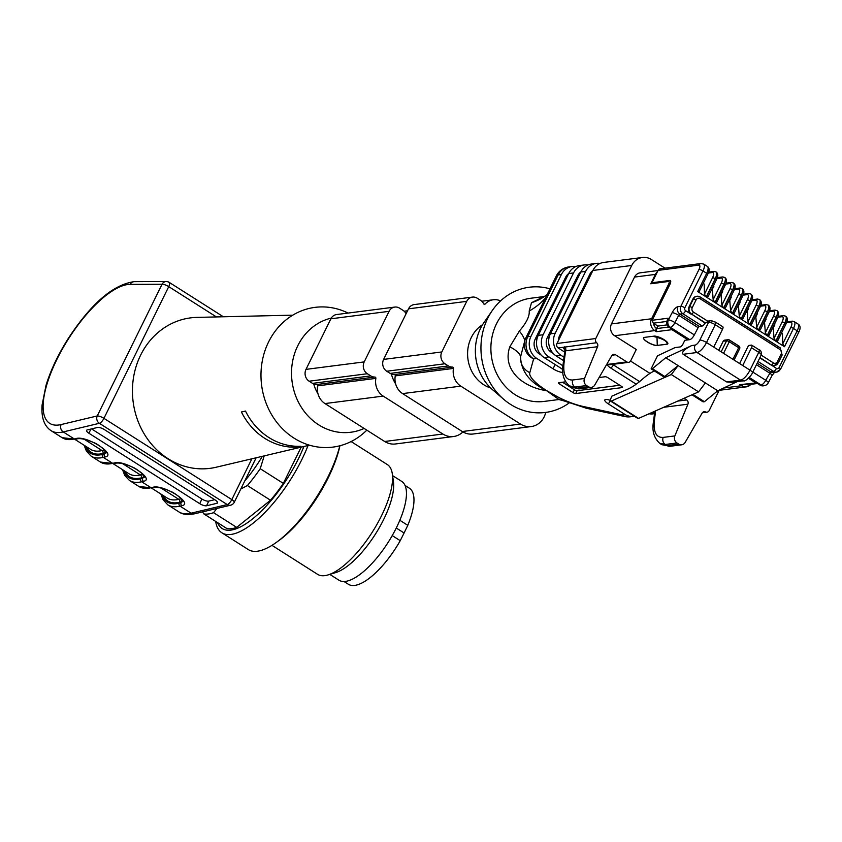 <?xml version="1.0" encoding="UTF-8"?>
<svg xmlns="http://www.w3.org/2000/svg" width="842" height="842" viewBox="0 0 842 842"><rect width="100%" height="100%" fill="white"/><g stroke="black" fill="none" stroke-linecap="round" stroke-linejoin="round"><path stroke-width="1.26" d="M395.614 383.889A34.68 30.943 -97.3 0 1 391.341 374.027M318.002 393.835A34.68 30.943 -97.3 0 1 313.74 383.994M292.753 315.171A65.718 58.645 -97.3 0 0 292.69 315.182L289.017 315.255A66.118 59.003 -97.3 0 1 289.985 315.224L196.912 317.392A75.864 67.697 82.7 0 0 134.12 374.248A75.864 67.697 82.7 0 0 168.021 458.68A75.864 67.697 82.7 0 0 216.141 467.236L309.467 445.186M241.422 411.98A66.118 59.003 82.7 0 0 264.809 438.366A66.118 59.003 82.7 0 0 296.837 447.186L300.92 446.281A65.718 58.645 82.7 0 1 268.861 437.514A65.718 58.645 82.7 0 1 245.506 411.064L241.422 411.98M289.985 315.224A66.118 59.003 -97.3 0 1 291.09 315.213M208.732 501.116L206.585 505.768L216.868 503.316A5.42 1.768 24.7 0 0 217.52 502.874A5.42 1.768 24.7 0 0 215.173 499.99L104.334 429.567A5.42 1.768 24.7 0 0 97.504 427.473L87.231 429.925A5.42 1.768 24.7 0 0 86.568 430.367A5.42 1.768 24.7 0 0 88.926 433.251L199.754 503.674L201.901 499.022A5.42 1.768 -155.3 0 0 208.732 501.116L214.689 499.695M206.585 505.768A5.42 1.768 24.7 0 1 199.754 503.674M348.072 313.066A70.444 62.866 82.7 0 0 269.808 339.589A70.444 62.866 82.7 0 0 284.375 430.641A70.444 62.866 82.7 0 0 366.796 430.167L366.796 430.167M331.274 318.097A57.982 51.741 82.7 0 0 294.216 391.572A57.982 51.741 82.7 0 0 364.123 428.441M91.546 428.894L201.901 499.022M161.938 494.696A84.537 30.628 -57.6 0 0 179.188 503.19L183.061 501.4M183.009 501.148L179.62 502.264A83.453 30.238 122.4 0 1 163.253 495.538M85.2 445.944A84.537 30.628 -57.6 0 0 102.461 454.438L106.324 452.649M106.271 452.396L102.892 453.512A83.453 30.238 122.4 0 1 86.526 446.776M123.564 470.32A84.537 30.628 -57.6 0 0 140.825 478.814L144.698 477.025M144.645 476.772L141.256 477.888A83.453 30.238 122.4 0 1 124.89 471.162M296.837 447.186L297.268 446.313M264.199 455.88L260.22 468.71A75.864 27.491 122.4 0 1 247.39 485.55L240.801 489.002M262.357 456.311A70.444 25.523 122.4 0 1 244.748 480.982M260.22 468.71L283.333 483.392A75.864 27.491 122.4 0 1 270.503 500.232L247.39 485.55M216.889 508.463L213.584 512.683A75.864 27.491 122.4 0 1 203.88 513.925L202.48 511.894M213.584 512.683L236.697 527.376A75.864 27.491 122.4 0 1 227.003 528.618L203.88 513.925M283.333 483.392L301.173 447.144M236.697 527.376L270.503 500.232M303.909 446.492A77.527 28.091 122.4 0 1 252.579 518.904A77.527 28.091 122.4 0 1 217.562 522.619M308.056 445.513A81.285 29.449 122.4 0 1 253.737 522.693A81.285 29.449 122.4 0 1 221.888 532.797A81.285 29.449 122.4 0 1 215.678 521.43M339.81 445.786A81.285 29.449 122.4 0 1 280.165 539.48A81.285 29.449 122.4 0 1 276.429 542.332A81.285 29.449 122.4 0 1 248.327 549.584L221.888 532.797M339.936 445.755A77.527 28.091 122.4 0 1 282.417 537.859A77.527 28.091 122.4 0 1 278.849 540.585L276.429 542.332M351.103 441.555L387.32 464.563A65.023 23.565 122.4 0 1 392.309 473.793A65.023 23.565 122.4 0 1 343.052 566.245A65.023 23.565 122.4 0 1 328.043 574.918A65.023 23.565 122.4 0 1 317.571 574.328L271.955 545.342M392.309 473.793L393.435 481.603A58.519 21.208 122.4 0 1 349.104 564.814A58.519 21.208 122.4 0 1 335.6 572.623L328.043 574.918M392.572 475.604L401.739 481.424A58.519 21.208 122.4 0 1 399.234 521.651A58.519 21.208 122.4 0 1 361.892 572.939A58.519 21.208 122.4 0 1 338.968 580.212L329.801 574.391M399.824 520.272L407.791 525.334A56.898 20.618 -57.6 0 0 409.38 488.213L405.055 485.455M392.225 535.586L400.245 540.68L404.086 532.997L396.266 528.018M404.086 532.997L407.791 525.334M344.02 581.506L348.356 584.253A56.898 20.618 -57.6 0 0 400.245 540.68M406.065 313.771A1.084 0.968 -97.3 0 1 406.033 313.698A8.673 7.736 82.7 0 0 403.013 310.34L399.603 308.172A8.673 7.736 82.7 0 0 394.814 307.067L336.6 314.54A8.673 7.736 82.7 0 0 330.885 318.802L305.993 369.375A8.673 7.736 82.7 0 0 309.13 381.205L312.54 383.373A8.673 7.736 82.7 0 0 316.645 384.531A1.084 0.968 -97.3 0 1 317.644 385.857A16.261 14.503 82.7 0 0 324.98 403.571L384.668 441.492A19.503 17.408 82.7 0 0 395.445 443.976L453.649 436.503A19.503 17.408 82.7 0 0 462.921 431.914M394.814 307.067A8.673 7.736 82.7 0 0 389.088 311.329L364.207 361.902A8.673 7.736 82.7 0 0 367.344 373.732L370.754 375.9A8.673 7.736 82.7 0 0 374.848 377.058A1.084 0.968 -97.3 0 1 375.858 378.384A16.261 14.503 82.7 0 0 383.194 396.098L442.871 434.019A19.503 17.408 82.7 0 0 453.649 436.503M500.58 300.91A16.261 14.503 82.7 0 0 493.307 299.763A16.261 14.503 82.7 0 0 485.16 304.015A1.084 0.968 -97.3 0 1 483.645 303.741A8.673 7.736 82.7 0 0 480.624 300.373L477.214 298.205A8.673 7.736 82.7 0 0 472.425 297.1L414.211 304.572A8.673 7.736 82.7 0 0 408.496 308.835L383.615 359.408A8.673 7.736 82.7 0 0 386.752 371.238L390.162 373.406A8.673 7.736 82.7 0 0 394.256 374.564A1.084 0.968 -97.3 0 1 395.266 375.89A16.261 14.503 82.7 0 0 402.602 393.603L462.279 431.525A19.503 17.408 82.7 0 0 473.057 434.019L531.27 426.547A19.503 17.408 82.7 0 0 545.711 412.422M472.425 297.1A8.673 7.736 82.7 0 0 466.71 301.362L441.818 351.945A8.673 7.736 82.7 0 0 444.955 363.765L448.365 365.933A8.673 7.736 82.7 0 0 452.47 367.091A1.084 0.968 -97.3 0 1 453.47 368.417A16.261 14.503 82.7 0 0 460.806 386.131L520.482 424.052A19.503 17.408 82.7 0 0 531.27 426.547M490.739 388.046A34.68 30.943 -97.3 0 1 483.845 384.794A34.68 30.943 -97.3 0 1 467.594 354.629A34.68 30.943 -97.3 0 1 482.603 324.654M713.479 285.754L713.932 286.048L711.858 290.258L711.406 289.974M722.173 291.279L722.625 291.574L720.552 295.784L720.099 295.5M730.877 296.805L731.33 297.1L729.246 301.31L728.793 301.026M739.571 302.331L740.023 302.625L737.95 306.835L737.497 306.551M748.264 307.856L748.717 308.151L746.644 312.361L746.191 312.077M756.958 313.382L757.411 313.677L755.337 317.887L754.885 317.602M765.652 318.907L766.104 319.202L764.031 323.412L763.578 323.128M774.356 324.433L774.808 324.728L772.735 328.938L772.282 328.654M707.459 266.482L703.744 264.125A8.673 3.147 122.4 0 1 702.975 270.945L706.68 273.303A2.168 0.579 26.2 0 1 707.659 274.387C709.659 270.777 709.596 268.145 707.459 266.482A8.673 3.147 122.4 0 1 706.68 273.303L697.702 291.574L706.227 296.984L704.47 294.153L704.186 284.017L703.228 283.396M716.058 271.966A8.673 3.147 122.4 0 1 716.153 272.008A8.673 3.147 122.4 0 1 715.384 278.828L706.396 297.1L714.921 302.51L713.163 299.678L712.374 289.216M698.302 291.837L697.744 291.479L699.323 291.279M724.762 277.492A8.673 3.147 122.4 0 1 724.846 277.534A8.673 3.147 122.4 0 1 724.078 284.354L715.09 302.625L723.615 308.035L721.868 305.204L721.068 294.742M707.006 297.363L706.438 297.005L708.017 296.805M733.456 283.017A8.673 3.147 122.4 0 1 733.54 283.059A8.673 3.147 122.4 0 1 732.772 289.88L723.783 308.14L732.308 313.561L730.561 310.73L729.761 300.268M715.7 302.888L715.132 302.531L716.71 302.331M742.149 288.532A8.673 3.147 122.4 0 1 742.234 288.585A8.673 3.147 122.4 0 1 741.465 295.405L732.487 313.666L741.013 319.086L739.255 316.255L738.466 305.793M724.394 308.414L723.825 308.056L725.404 307.856M750.843 294.058A8.673 3.147 122.4 0 1 750.938 294.111A8.673 3.147 122.4 0 1 750.169 300.931L741.181 319.192L749.706 324.612L747.949 321.781L747.159 311.319M733.087 313.94L732.529 313.582L734.108 313.382M759.547 299.584A8.673 3.147 122.4 0 1 759.631 299.636A8.673 3.147 122.4 0 1 758.863 306.456L749.875 324.717L758.4 330.138L756.642 327.306L755.853 316.845M741.781 319.465L741.223 319.107L742.802 318.907M768.241 305.109A8.673 3.147 122.4 0 1 768.325 305.162A8.673 3.147 122.4 0 1 767.557 311.982L758.568 330.243L767.094 335.663L765.346 332.832L764.547 322.37M750.485 324.991L749.917 324.633L751.496 324.433M776.934 310.635A8.673 3.147 122.4 0 1 777.019 310.687A8.673 3.147 122.4 0 1 776.25 317.508L767.262 335.769L775.798 341.189L774.04 338.358L773.251 327.896M758.61 330.159L760.189 329.959M722.436 326.696A3.252 1.179 122.4 0 1 722.804 326.77A3.252 1.179 122.4 0 1 722.51 329.327L713.753 347.115L706.512 342.515L715.268 324.717A3.252 1.179 -57.6 0 0 715.553 322.16A3.252 1.179 -57.6 0 0 715.195 322.097M654.413 370.933L654.329 370.964A54.183 19.64 122.4 0 0 642.393 379.216A62.855 22.776 -57.6 0 1 627.816 389.13L611.755 396.224L610.629 399.119A3.252 1.179 -57.6 0 0 610.587 401.108A3.252 1.179 -57.6 0 0 611.271 401.076L671.295 374.543L698.586 391.877L638.562 418.411A3.252 1.179 122.4 0 1 637.868 418.442L610.587 401.108M751.496 347.746L758.747 352.345L749.99 370.143L742.739 365.533L751.496 347.746A3.252 1.179 -57.6 0 0 751.79 345.188A3.252 1.179 -57.6 0 0 751.422 345.115L748.517 345.494L739.623 363.555M718.742 350.283L723.204 341.21A2.168 1.937 -97.3 0 1 724.636 340.147L728.025 339.705A2.168 1.937 82.7 0 0 726.604 340.778A2.168 0.579 26.2 0 1 729.277 341.736A2.168 0.789 -57.6 0 0 729.467 340.031A2.168 0.789 -57.6 0 0 729.225 339.989A2.168 1.937 82.7 0 0 728.025 339.705A2.168 2.168 0 0 1 729.467 340.031L738.844 345.988A2.168 0.789 122.4 0 1 738.655 347.693A2.168 0.579 26.2 0 1 739.623 348.777A2.168 0.579 26.2 0 1 739.392 348.904M742.739 365.533L713.753 347.115M767.315 335.684L768.893 335.484M781.492 333.127L782.45 333.737L782.734 343.883L784.491 346.715L775.966 341.294L777.619 340.631M689.103 306.762L689.587 306.698A2.168 0.579 -153.8 0 1 692.261 307.656L696.092 299.889A3.252 2.905 82.7 0 1 700.028 298.7A2.168 0.789 -57.6 0 0 700.218 296.994A2.168 0.789 -57.6 0 0 699.976 296.952A5.42 4.831 82.7 0 0 696.987 296.258A5.42 4.831 82.7 0 0 693.419 298.931L689.587 306.698A5.42 4.831 82.7 0 0 691.545 314.087L705.049 323.033A3.252 1.179 122.4 0 1 702.207 326.033L699.292 326.412L698.102 327.643L694.334 334.905A5.42 1.968 122.4 0 1 689.735 339.652L670.337 327.327A5.42 1.968 -57.6 0 0 674.947 322.581A5.42 1.2 -152.6 0 0 668.38 319.939A5.42 4.831 82.7 0 0 670.337 327.327L669.316 327.464A5.42 4.831 -97.3 0 1 667.359 320.076L668.285 318.202L652.203 320.265L669.916 284.364A4.852 1.758 -57.6 0 0 669.811 280.46L652.013 282.744L658.097 270.366A3.252 2.905 -97.3 0 1 660.244 268.766L700.986 263.535A3.252 2.905 82.7 0 0 698.839 265.135A5.42 1.968 122.4 0 1 698.965 269.514A3.252 0.874 -153.8 0 1 702.975 270.945L684.862 307.762A2.168 1.937 82.7 0 0 685.651 310.719L691.061 314.15A5.42 4.831 -97.3 0 1 689.103 306.762L692.924 298.984A5.42 4.831 -97.3 0 1 696.502 296.321A5.42 4.831 -97.3 0 1 696.744 296.3M697.702 291.574L699.355 290.9M706.396 297.1L708.048 296.426M715.09 302.625L716.742 301.952M723.783 308.14L725.446 307.477M732.487 313.666L734.14 313.003M741.181 319.192L742.833 318.529M749.875 324.717L751.527 324.054M758.568 330.243L760.231 329.58M767.262 335.769L768.925 335.105M774.272 365.617A5.42 4.831 -97.3 0 1 774.03 365.66A5.42 4.831 -97.3 0 1 771.03 364.965L759.81 357.839M671.295 374.543L678.105 365.596L664.77 376.521L663.475 376.69L651.108 368.828L657.518 355.808L675.01 347.599L680.199 346.936A3.252 1.179 122.4 0 0 683.03 343.936L684.83 340.284L688.714 339.789L669.316 327.464M664.77 376.521L652.403 368.67L665.748 357.745L705.396 382.931L698.586 391.877M665.748 357.745L691.735 345.546C684.188 349.367 681.325 352.282 683.136 354.293L726.614 381.921L731.687 382.342L743.528 380.826C745.044 382.131 751.706 375.343 752.422 372.848A5.42 1.452 -153.8 0 0 749.99 370.143A10.841 3.926 122.4 0 1 740.528 380.131L726.614 381.921M692.261 307.656A3.252 2.905 82.7 0 0 693.44 312.098A2.168 0.789 -57.6 0 1 691.545 314.087L705.533 322.981A2.168 0.789 122.4 0 0 706.175 322.633L707.869 321.265A3.252 2.905 -97.3 0 1 708.785 320.97L710.722 320.718L715.553 322.16L722.804 326.77M652.403 368.67L651.108 368.828M737.266 381.626L717.752 390.783L704.407 401.708L703.112 401.876L691.977 394.803M704.407 401.708L692.892 394.393M717.752 390.783L705.396 382.931M752.811 372.059L765.736 380.279A5.42 1.968 122.4 0 1 761.136 385.026A5.42 4.831 82.7 0 0 764.126 385.72A5.42 5.42 0 0 0 768.251 382.836A5.42 1.2 -152.6 0 0 765.736 380.279L770.693 371.775L757.179 363.186M689.735 339.652L688.714 339.789M763.62 385.752A5.42 4.831 -97.3 0 1 763.115 385.847A5.42 4.831 -97.3 0 1 760.115 385.152L748.791 377.963M748.896 383.92L750.222 384.426M652.203 320.265L653.287 323.181L657.865 326.075L667.211 324.875M653.602 323.37A6.504 5.799 82.7 0 0 656.623 328.59L657.865 326.075M643.562 337.81A8.125 2.189 -153.8 0 0 648.614 342.631A8.125 2.189 -153.8 0 0 657.265 345.409L656.981 336.495M657.223 345.504A8.125 2.189 26.2 0 1 648.477 342.683A8.125 2.189 26.2 0 1 643.53 337.853A8.125 2.189 26.2 0 1 644.435 337.379L654.129 336.137A8.125 2.189 26.2 0 1 662.875 338.958A8.125 2.189 26.2 0 1 667.822 343.789A8.125 2.189 26.2 0 1 666.917 344.262L657.265 345.409L666.969 344.168C667.664 341.863 664.454 339.631 657.339 337.453L652.918 336.295M666.917 344.262L666.969 344.168A8.125 2.189 -153.8 0 0 667.843 343.736M571.529 387.204L576.717 388.173A5.42 4.831 82.7 0 0 579.706 388.867L571.497 387.267M579.706 388.867L591.358 387.373A5.42 4.831 82.7 0 1 588.369 386.678L576.717 388.173L574.939 387.046L569.508 385.92M661.907 444.629L667.085 445.597A5.42 4.831 82.7 0 0 670.085 446.281L661.865 444.692M655.613 410.875L654.423 420.074C653.203 431.999 656.128 437.777 663.201 437.408A5.42 4.831 82.7 0 0 665.317 444.471L659.886 443.345M657.392 271.798A8.673 7.736 82.7 0 0 655.381 274.408L650.771 283.775A2.168 1.937 -97.3 0 1 652.013 282.744M668.737 327.033L656.623 328.59L656.434 331.674L671.958 329.675L688.009 339.873M671.737 329.001L671.958 329.675M756.548 382.889L739.813 384.647L741.518 385.731A8.673 7.736 82.7 0 0 746.317 386.846A8.673 7.736 82.7 0 0 750.864 384.341M756.611 382.931L739.813 384.647M619.796 385.257L577.086 390.741L575.707 393.551A2.168 0.579 26.2 0 1 573.034 392.593L559.393 383.92A2.168 0.579 26.2 0 1 558.414 382.847A2.168 0.579 26.2 0 1 558.656 382.721L565.487 381.836M573.034 392.593L574.412 389.783L562.519 382.226M574.412 389.783A2.168 0.579 -153.8 0 0 577.086 390.741M630.563 361.06L649.982 373.395M540.006 353.703L539.164 353.808L541.143 355.071M539.164 353.808A10.841 9.672 -97.3 0 1 535.249 339.021L537.017 338.8M566.961 277.039L565.666 277.207L535.249 339.021M565.666 277.207A10.841 9.672 -97.3 0 1 568.687 273.545A16.261 14.503 -97.3 0 1 579.391 265.567L584.243 264.946A16.261 14.503 82.7 0 0 573.528 272.945L543.111 334.758A16.261 14.503 82.7 0 0 548.984 356.934L544.132 357.555A16.261 14.503 -97.3 0 1 538.259 335.379L568.676 273.566L573.528 272.945M552.131 352.145L551.289 352.251L553.278 353.514M551.289 352.251A10.841 9.672 -97.3 0 1 547.374 337.474L549.142 337.242M579.096 275.492L577.791 275.65L547.374 337.474M577.791 275.65A10.841 9.672 -97.3 0 1 580.812 271.987M585.653 271.387L555.236 333.2A16.261 14.503 82.7 0 0 561.109 355.377L556.257 355.998A16.261 14.503 -97.3 0 1 550.384 333.821L580.801 272.008A16.261 14.503 -97.3 0 1 591.516 264.009L596.368 263.388A16.261 14.503 82.7 0 0 585.653 271.387L580.801 272.008M558.341 340.757A10.841 9.672 -97.3 0 1 559.498 335.916L560.804 335.748M591.221 273.934L589.916 274.092L559.498 335.916M589.916 274.092A10.841 9.672 -97.3 0 1 592.936 270.429A16.261 14.503 -97.3 0 1 603.651 262.451L642.457 257.473A16.261 14.503 82.7 0 0 631.732 265.472L592.926 270.45L556.983 343.504L595.789 338.526L631.732 265.472M564.835 350.861L563.098 364.333A5.42 3.557 -172.6 0 1 564.056 362.66L565.582 350.819L564.866 350.704A3.252 3.126 22.5 0 0 563.056 347.314L596.631 342.715A3.252 2.905 -97.3 0 1 597.567 346.715L565.582 350.819A3.252 2.905 82.7 0 0 564.645 346.83M658.012 270.535L640.246 272.819A8.673 7.736 -97.3 0 0 634.531 277.081L611.481 323.917A8.673 7.736 -97.3 0 0 614.618 335.737L636.268 349.493L630.742 360.734A3.252 2.905 82.7 0 1 628.595 362.334L610.166 364.702A3.252 2.905 -97.3 0 1 608.366 364.291L626.806 361.923A3.252 2.905 82.7 0 0 628.595 362.334M591.358 387.373A5.42 4.831 82.7 0 0 594.757 385.026L611.713 355.766A3.252 2.905 -97.3 0 1 615.544 354.766L612.113 355.208M588.369 386.678L586.59 385.552L574.939 387.046A5.42 4.831 82.7 0 1 572.834 379.984L584.485 378.49A5.42 4.831 82.7 0 0 586.59 385.552M584.485 378.49L597.567 346.715M719.142 390.33L709.174 410.57A3.252 2.905 82.7 0 1 705.585 411.948L702.807 412.306M663.201 437.408L674.852 435.914A5.42 4.831 82.7 0 0 676.968 442.976L678.736 444.102A5.42 4.831 82.7 0 0 681.736 444.787A5.42 4.831 82.7 0 0 685.135 442.439L702.102 413.138A3.252 2.905 -97.3 0 1 705.585 411.948M674.852 435.914L687.914 404.192L663.717 407.296M664.991 268.156L651.434 259.546A16.261 14.503 82.7 0 0 642.457 257.473M600.072 263.451A16.261 14.503 82.7 0 0 596.368 263.388M587.948 265.009A16.261 14.503 82.7 0 0 584.243 264.946M575.823 266.556A16.261 14.503 82.7 0 0 572.118 266.504A16.261 14.503 82.7 0 0 561.404 274.503L530.986 336.316A16.261 14.503 82.7 0 0 536.859 358.492L533.617 358.902A16.261 14.503 -97.3 0 1 527.745 336.737L530.986 336.316M599.104 377.521L605.219 376.742A2.168 0.579 26.2 0 1 607.903 377.7L621.543 386.362A2.168 0.579 26.2 0 1 622.512 387.446A2.168 0.579 26.2 0 1 622.27 387.573L575.707 393.551M677.736 401.097L686.651 399.95A3.252 2.905 -97.3 0 1 687.914 404.192M651.771 412.569A16.261 14.503 82.7 0 0 654.56 413.243M654.508 413.685L653.055 413.875A16.261 14.503 -97.3 0 1 649.066 413.769M647.466 414.475A16.261 14.503 82.7 0 0 649.35 413.811M610.261 400.36L608.471 403.992A8.125 2.189 26.2 0 1 604.819 399.939A8.125 2.189 26.2 0 1 610.324 400.382M608.471 403.992L624.669 414.285A16.261 14.503 82.7 0 0 633.658 416.358A16.261 14.503 82.7 0 0 634.405 416.243M562.793 372.406A8.125 2.189 26.2 0 1 553.057 368.785L536.859 358.492M544.132 357.555L560.33 367.849A8.125 2.189 26.2 0 1 562.709 369.627M562.93 365.796L548.984 356.934M563.572 360.65L556.257 355.998M564.014 357.218L561.109 355.377M564.677 352.082L558.162 347.946A3.252 2.905 -97.3 0 1 556.983 343.504M595.789 338.526A3.252 2.905 82.7 0 0 596.631 342.715M686.651 399.95L684.051 398.298M626.806 361.923L615.544 354.766M572.118 266.504L568.876 266.925A16.261 14.503 82.7 0 0 558.162 274.913L527.745 336.737A16.261 4.368 26.2 0 0 525.945 337.684A16.261 4.368 26.2 0 0 525.871 337.884A16.261 15.64 15.5 0 0 524.871 340.505L520.556 356.903C521.103 371.311 529.755 382.542 546.532 390.583L547.079 390.92A36.848 9.904 -153.8 0 0 582.864 406.391L621.438 414.706A16.261 14.503 -97.3 0 0 630.416 416.779A16.261 16.261 0 0 1 624.922 416.548A16.261 10.662 -77.8 0 1 621.438 414.706L624.669 414.285M556.288 276.071A16.261 4.368 26.2 0 1 556.362 275.871L525.945 337.684A16.261 16.261 0 0 0 524.871 340.505A16.261 15.64 15.5 0 0 533.617 358.902L529.797 372.669A36.848 9.904 -153.8 0 0 546.542 390.583L565.813 401.434L586.358 408.233A16.261 10.662 -77.8 0 1 582.864 406.391M565.866 401.455L567.445 402.097M547.258 294.384L546.826 294.732A108.376 70.254 51.8 0 1 531.502 302.71L543.964 296.616M545.605 297.742A108.376 75.254 28.1 0 1 529.197 311.035L531.502 302.71M524.755 340.915A108.376 23.986 24.8 0 0 519.335 331.085C526.418 322.865 529.702 316.182 529.197 311.035M529.797 372.669A16.261 15.64 15.5 0 1 520.556 356.903A108.376 21.545 6.6 0 0 509.81 346.799L519.335 331.085M558.951 399.518L546.595 390.709C536.133 389.172 526.903 385.183 518.904 378.742C508.821 369.301 505.789 358.65 509.81 346.799M558.972 399.518L544.027 401.434A52.025 46.426 -97.3 0 1 515.283 394.793A52.025 46.426 -97.3 0 1 491.602 339.263A52.025 46.426 -97.3 0 1 530.776 298.247L544.121 296.531M569.287 402.855A63.129 56.34 -97.3 0 1 510.557 404.392A63.129 56.34 -97.3 0 1 503.737 399.329A63.129 56.34 -97.3 0 1 492.328 310.456A63.129 56.34 -97.3 0 1 549.984 288.827M503.737 399.329L492.57 389.709A47.689 42.553 -97.3 0 1 483.95 322.581L492.328 310.456M76.212 438.514A2.168 1.895 -103.4 0 0 77.569 438.756L75.685 439.208A2.168 1.895 76.6 0 1 74.328 438.966L76.212 438.514C86.758 435.388 117.143 454.691 105.197 456.932L103.313 457.385L112.691 463.342A2.168 1.895 76.6 0 0 114.049 463.584L100.482 462.069A86.705 31.417 -57.6 0 0 112.691 463.342L114.575 462.889C125.121 459.764 155.507 479.077 143.561 481.308L141.677 481.761L151.055 487.718A2.168 1.895 76.6 0 0 152.413 487.971L138.846 486.444A86.705 31.417 -57.6 0 0 151.055 487.718L152.939 487.265C163.485 484.139 193.87 503.453 181.935 505.684L180.041 506.137L191.123 513.178A5.42 4.736 76.6 0 0 194.523 513.799C187.577 515.104 182.367 514.483 178.914 511.904A86.705 31.417 -57.6 0 0 191.123 513.178L227.245 504.568L99.367 423.305L63.234 431.925A86.705 31.417 122.4 0 1 51.036 430.651L62.119 437.693A86.705 31.417 -57.6 0 0 74.328 438.966L63.234 431.925A5.42 4.736 76.6 0 1 61.119 424.557L97.24 415.948L162.053 284.238L130.11 284.364A81.285 29.449 -57.6 0 0 56.888 359.429A81.285 29.449 -57.6 0 0 61.119 424.557M102.461 454.438A2.168 1.895 76.6 0 0 103.313 457.385A86.705 31.417 122.4 0 1 91.104 456.111L100.482 462.069M140.825 478.814A2.168 1.895 76.6 0 0 141.677 481.761A86.705 31.417 122.4 0 1 129.468 480.487L138.846 486.444M179.188 503.19A2.168 1.895 76.6 0 0 180.041 506.137A86.705 31.417 122.4 0 1 167.832 504.863L178.914 511.904M216.436 316.939L168.737 286.638L103.934 418.348L231.813 499.601L251.895 458.785M151.623 488.139L167.326 498.127A81.285 29.449 -57.6 0 0 178.778 499.317L160.938 487.981M179.62 502.264A2.168 1.895 76.6 0 0 178.778 499.317L181.314 498.664M181.935 505.684A2.168 1.895 76.6 0 1 181.083 502.737L181.546 501.8A2.168 1.895 -103.4 0 0 180.693 498.853M113.26 463.763L128.963 473.751A81.285 29.449 -57.6 0 0 140.404 474.941L122.574 463.605M141.256 477.888A2.168 1.895 76.6 0 0 140.404 474.941L142.951 474.288M143.561 481.308A2.168 1.895 76.6 0 1 142.719 478.361L143.182 477.425A2.168 1.895 -103.4 0 0 142.33 474.478M74.885 439.387L90.599 449.365A81.285 29.449 -57.6 0 0 102.04 450.565L84.211 439.229M102.892 453.512A2.168 1.895 76.6 0 0 102.04 450.565L104.587 449.902M105.197 456.932A2.168 1.895 76.6 0 1 104.355 453.985L104.818 453.049A2.168 1.895 -103.4 0 0 103.966 450.102M90.852 429.062L88.926 433.251M216.868 503.316L217.425 502.085M183.051 501.432C185.924 502.916 175.967 492.949 170.01 491.17C163.085 488.192 157.854 486.971 154.307 487.518A2.168 1.895 -103.4 0 1 152.939 487.265M144.677 477.056C147.56 478.53 137.604 468.573 131.636 466.794C124.721 463.816 119.49 462.595 115.943 463.142A2.168 1.895 -103.4 0 1 114.575 462.889M234.255 502.306A5.42 1.452 -153.8 0 0 231.813 499.601A5.42 1.968 -57.6 0 1 227.245 504.568A5.42 4.736 76.6 0 0 230.645 505.179A5.42 5.42 0 0 0 234.255 502.306L256.157 457.774M51.036 430.651C44.121 425.978 41.142 417.411 42.1 404.928L46.036 385.289C50.73 370.048 58.182 354.377 68.402 338.284C91.368 303.33 113.344 284.449 134.352 281.649A5.42 4.915 89.8 0 0 130.11 284.364M168.768 282.249A5.42 4.915 89.8 0 0 162.053 284.238A5.42 1.452 -153.8 0 1 168.737 286.638A5.42 1.968 -57.6 0 0 169.221 282.375A5.42 1.968 -57.6 0 0 168.768 282.249M99.367 423.305A5.42 1.968 -57.6 0 0 103.934 418.348A5.42 1.452 26.2 0 0 97.24 415.948A5.42 4.736 76.6 0 0 99.367 423.305M442.871 434.019L384.668 441.492M383.194 396.098L324.98 403.571M389.088 311.329L330.885 318.802M364.207 361.902L305.993 369.375M367.344 373.732L309.13 381.205M370.754 375.9L312.54 383.373M374.848 377.058L316.645 384.531M375.858 378.384L317.644 385.857M520.482 424.052L462.279 431.525M460.806 386.131L402.602 393.603M485.16 304.015L484.024 304.162M466.71 301.362L408.496 308.835M441.818 351.945L383.615 359.408M444.955 363.765L386.752 371.238M448.365 365.933L390.162 373.406M452.47 367.091L394.256 374.564M453.47 368.417L395.266 375.89M729.614 340.231L738.602 345.946A2.168 0.789 122.4 0 1 738.844 345.988A2.168 2.168 0 0 1 739.623 348.777L734.087 360.039M723.562 353.345L729.277 341.736L738.655 347.693L732.94 359.302M723.204 341.21L726.604 340.778L721.162 351.819M777.819 317.255L781.955 316.718A2.168 1.937 82.7 0 1 783.386 315.655L778.134 316.329M784.586 315.929A2.168 1.937 82.7 0 0 783.386 315.655L785.544 316.108A8.673 3.147 -57.6 0 1 784.776 322.928L784.954 323.033A2.168 0.579 26.2 0 1 785.923 324.117A2.168 0.579 26.2 0 1 785.681 324.244M769.125 311.729L773.261 311.193A2.168 1.937 82.7 0 1 774.693 310.13L769.441 310.803M775.892 310.403A2.168 1.937 82.7 0 0 774.693 310.13L776.85 310.582A8.673 3.147 -57.6 0 1 776.082 317.402L776.25 317.508A2.168 0.579 26.2 0 1 777.229 318.592A2.168 0.579 26.2 0 1 776.987 318.718M760.421 306.204L764.568 305.667A2.168 1.937 82.7 0 1 765.999 304.604L760.747 305.278M767.188 304.878A2.168 1.937 82.7 0 0 765.999 304.604L768.157 305.057A8.673 3.147 -57.6 0 1 767.388 311.877L767.557 311.982A2.168 0.579 26.2 0 1 768.536 313.066A2.168 0.579 26.2 0 1 768.293 313.192M751.727 300.678L755.874 300.141A2.168 1.937 82.7 0 1 757.295 299.078L752.053 299.752M758.495 299.352A2.168 1.937 82.7 0 0 757.295 299.078L759.463 299.531A8.673 3.147 -57.6 0 1 758.695 306.351L758.863 306.456A2.168 0.579 26.2 0 1 759.831 307.541A2.168 0.579 26.2 0 1 759.6 307.667M743.033 295.153L747.17 294.616A2.168 1.937 82.7 0 1 748.601 293.553L743.349 294.226M749.801 293.826A2.168 1.937 82.7 0 0 748.601 293.553L750.769 294.005A8.673 3.147 -57.6 0 1 749.99 300.826L750.169 300.931A2.168 0.579 26.2 0 1 751.138 302.015A2.168 0.579 26.2 0 1 750.896 302.141M734.34 289.627L738.476 289.09A2.168 1.937 82.7 0 1 739.908 288.027L734.656 288.701M741.107 288.301A2.168 1.937 82.7 0 0 739.908 288.027L742.065 288.48A8.673 3.147 -57.6 0 1 741.297 295.3L741.465 295.405A2.168 0.579 26.2 0 1 742.444 296.489A2.168 0.579 26.2 0 1 742.202 296.616M725.646 284.101L729.782 283.565A2.168 1.937 82.7 0 1 731.214 282.502L725.962 283.175M732.414 282.775A2.168 1.937 82.7 0 0 731.214 282.502L733.371 282.954A8.673 3.147 -57.6 0 1 732.603 289.774L732.772 289.88A2.168 0.579 26.2 0 1 733.75 290.964A2.168 0.579 26.2 0 1 733.508 291.09M716.942 278.576L721.089 278.039A2.168 1.937 82.7 0 1 722.52 276.976L717.268 277.649M723.71 277.25A2.168 1.937 82.7 0 0 722.52 276.976L724.678 277.428A8.673 3.147 -57.6 0 1 723.909 284.249L724.078 284.354A2.168 0.579 26.2 0 1 725.057 285.438A2.168 0.579 26.2 0 1 724.815 285.564M708.248 273.05L712.395 272.513A2.168 1.937 82.7 0 1 713.816 271.45L708.575 272.124M715.016 271.724A2.168 1.937 82.7 0 0 713.816 271.45L715.984 271.903A8.673 3.147 -57.6 0 1 715.216 278.723L715.384 278.828A2.168 0.579 26.2 0 1 716.353 279.912A2.168 0.579 26.2 0 1 716.121 280.039M712.395 272.513A6.504 2.358 -57.6 0 1 712.532 277.765L704.47 294.153M712.532 277.765A2.168 0.579 26.2 0 1 715.216 278.723L706.227 296.984M721.089 278.039A6.504 2.358 -57.6 0 1 721.236 283.291L713.163 299.678M721.236 283.291A2.168 0.579 26.2 0 1 723.909 284.249L714.921 302.51M729.782 283.565A6.504 2.358 -57.6 0 1 729.93 288.817L721.868 305.204M729.93 288.817A2.168 0.579 26.2 0 1 732.603 289.774L723.615 308.035M738.476 289.09A6.504 2.358 -57.6 0 1 738.623 294.342L730.561 310.73M738.623 294.342A2.168 0.579 26.2 0 1 741.297 295.3L732.308 313.561M747.17 294.616A6.504 2.358 -57.6 0 1 747.317 299.868L739.255 316.255M747.317 299.868A2.168 0.579 26.2 0 1 749.99 300.826L741.013 319.086M755.874 300.141A6.504 2.358 -57.6 0 1 756.011 305.393L747.949 321.781M756.011 305.393A2.168 0.579 26.2 0 1 758.695 306.351L749.706 324.612M764.568 305.667A6.504 2.358 -57.6 0 1 764.715 310.919L756.642 327.306M764.715 310.919A2.168 0.579 26.2 0 1 767.388 311.877L758.4 330.138M773.261 311.193A6.504 2.358 -57.6 0 1 773.409 316.445L765.346 332.832M773.409 316.445A2.168 0.579 26.2 0 1 776.082 317.402L767.094 335.663M781.955 316.718A6.504 2.358 -57.6 0 1 782.102 321.97L774.04 338.358M782.102 321.97A2.168 0.579 26.2 0 1 784.776 322.928L775.798 341.189M785.628 316.16A8.673 3.147 122.4 0 1 785.723 316.213A8.673 3.147 122.4 0 1 784.954 323.033L775.966 341.294M712.521 321.139A3.252 2.905 82.7 0 0 708.575 322.318A5.42 1.452 26.2 0 1 715.268 324.717L722.51 329.327M611.271 401.076L638.562 418.411M758.674 349.725A3.252 1.179 122.4 0 1 759.031 349.788A3.252 1.179 122.4 0 1 758.747 352.345A5.42 1.452 26.2 0 1 761.189 355.029M692.924 298.984L693.419 298.931A2.168 0.579 26.2 0 1 696.092 299.889M700.028 298.7L779.997 349.514A2.168 0.789 122.4 0 0 780.187 347.809A2.168 0.789 122.4 0 0 779.955 347.767L700.365 297.194M696.502 296.321L700.218 296.994L780.187 347.809L782.144 355.029A2.168 0.579 26.2 0 0 781.176 353.945A3.252 2.905 82.7 0 0 779.997 349.514M761.147 355.113L773.409 362.902A2.168 0.789 122.4 0 1 771.514 364.902A5.42 4.831 82.7 0 0 774.514 365.596A5.42 4.831 82.7 0 0 778.082 362.934A2.168 0.579 -153.8 0 0 778.324 362.807L782.144 355.029A2.168 0.579 26.2 0 1 781.913 355.156M781.176 353.945L777.345 361.723A2.168 0.579 -153.8 0 1 778.324 362.807L774.03 365.66M699.365 291.237L707.659 274.387A2.168 0.579 26.2 0 1 707.417 274.513M784.491 346.715L793.48 328.454A8.673 3.147 -57.6 0 0 794.248 321.633L792.08 321.181A2.168 1.937 82.7 0 0 790.659 322.244A6.504 2.358 -57.6 0 1 790.796 327.496A2.168 0.579 26.2 0 1 793.48 328.454L797.185 330.811L779.071 367.617A2.168 1.937 -97.3 0 1 776.45 368.407L759.947 357.555M790.796 327.496L782.734 343.883M683.136 354.293L697.05 352.503L740.528 380.131A5.42 4.831 82.7 0 0 743.528 380.826M699.818 340.115A5.42 1.968 -57.6 0 1 695.092 345.115A5.42 4.831 82.7 0 0 697.05 352.503A10.841 3.926 -57.6 0 0 706.512 342.515A5.42 1.452 -153.8 0 0 699.818 340.115L708.575 322.318L706.175 322.633M773.409 362.902A3.252 2.905 82.7 0 0 777.345 361.723M707.869 321.265L693.44 312.098M798.29 332.622A3.252 0.874 -153.8 0 0 798.648 332.432L780.534 369.238L776.598 372.09L773.693 372.469A5.42 4.831 82.7 0 1 770.693 371.775L773.609 371.406A5.42 4.831 -97.3 0 0 776.64 372.09A5.42 4.831 -97.3 0 0 780.176 369.428A3.252 0.874 -153.8 0 0 780.545 369.228A3.252 0.874 -153.8 0 0 779.071 367.617M758.011 361.492L773.609 371.406A3.252 1.179 -57.6 0 0 776.45 368.407M793.28 321.455A2.168 1.937 82.7 0 0 792.08 321.181L786.838 321.855M786.512 322.781L790.659 322.244M684.862 307.762A3.252 0.874 -153.8 0 0 680.852 306.32A5.42 4.831 82.7 0 0 682.809 313.708L702.207 326.033M685.651 310.719A3.252 1.179 122.4 0 1 682.809 313.708L679.904 314.087L699.292 326.412M695.092 345.115L691.735 345.546M667.359 320.076L668.38 319.939L672.137 312.677A5.42 1.2 27.4 0 1 678.705 315.318L674.947 322.581L694.334 334.905M672.137 312.677A6.831 2.473 122.4 0 1 677.936 306.688A5.42 4.831 82.7 0 0 679.904 314.087L678.705 315.318L698.102 327.643M756.432 364.712L769.504 373.006A5.42 1.2 27.4 0 1 772.009 375.564L774.629 372.196M760.115 385.152L761.136 385.026L749.254 377.479M798.648 332.432A3.252 0.874 -153.8 0 0 797.185 330.811A8.673 3.147 122.4 0 0 797.953 323.991C800.542 325.517 800.774 328.327 798.648 332.432M698.965 269.514L680.852 306.32L677.936 306.688M744.959 384.426A6.504 5.799 82.7 0 0 748.917 383.931M756.926 383.131L749.201 384.12M658.097 270.366L698.839 265.135M666.896 321.433L653.287 323.181M564.056 362.66C562.835 374.574 565.761 380.352 572.834 379.984M676.968 442.976L665.317 444.471L667.085 445.597L678.736 444.102M654.423 420.074A5.42 3.557 -172.6 0 0 653.466 421.758C651.866 430.915 653.992 438.124 659.844 443.408M742.823 384.699A2.168 0.789 122.4 0 1 741.518 385.731L723.615 388.036M669.811 280.46A2.168 1.937 82.7 0 0 668.58 281.481L650.771 283.775M668.58 281.481A3.252 1.179 -57.6 0 1 668.653 284.112A2.168 0.579 26.2 0 1 669.916 284.364M652.866 319.023A2.168 0.579 -153.8 0 0 651.603 318.76A8.673 7.736 82.7 0 0 654.729 330.59A2.168 0.789 -57.6 0 0 656.623 328.59M668.653 284.112L651.603 318.76L611.481 323.917M614.618 335.737L654.729 330.59L656.434 331.674M748.454 378.279L755.337 382.657M613.744 364.249L613.408 364.912A3.252 0.874 26.2 0 1 612.66 364.386M608.366 364.291A6.504 1.747 -153.8 0 0 610.576 367.912A3.252 1.179 122.4 0 0 613.408 364.912L639.625 381.573M538.259 335.379L543.111 334.758M550.384 333.821L555.236 333.2M634.531 277.081L655.381 274.408M561.404 274.503L558.162 274.913A16.261 4.368 26.2 0 0 556.362 275.871A16.261 16.261 0 0 1 568.876 266.925M560.077 382.531L559.393 383.92M636.205 384.194L610.576 367.912M553.057 368.785L555.141 364.554M564.856 350.146L563.056 347.314L558.162 347.946M160.875 494.022L163.106 499.832L167.832 504.863M154.307 487.518L152.413 487.971M84.137 445.271L86.379 451.08L91.104 456.111M77.569 438.756C81.127 438.219 86.358 439.44 93.273 442.418C99.24 444.197 109.197 454.154 106.313 452.68M75.685 439.208L62.119 437.693M122.511 469.647L124.742 475.456L129.468 480.487M115.943 463.142L114.049 463.584M194.523 513.799L230.645 505.179M134.352 281.649L166.295 281.533A5.42 5.42 0 0 1 169.221 282.375L223.372 316.781M407.549 310.772L404.149 311.214M493.307 299.763L481.761 301.247M715.984 271.903L716.153 272.008C718.289 273.671 718.352 276.302 716.353 279.912L708.069 296.763M724.678 277.428L724.846 277.534C726.983 279.197 727.056 281.828 725.057 285.438L716.763 302.289M733.371 282.954L733.54 283.059C735.676 284.722 735.75 287.354 733.75 290.964L725.457 307.814M742.065 288.48L742.234 288.585C744.381 290.248 744.444 292.879 742.444 296.489L734.15 313.34M750.769 294.005L750.938 294.111C753.074 295.774 753.137 298.405 751.138 302.015L742.844 318.865M759.463 299.531L759.631 299.636C761.768 301.299 761.842 303.93 759.831 307.541L751.548 324.391M768.157 305.057L768.325 305.162C770.462 306.825 770.535 309.456 768.536 313.066L760.242 329.917M776.85 310.582L777.019 310.687C779.166 312.35 779.229 314.982 777.229 318.592L768.935 335.442M785.544 316.108L785.723 316.213C787.859 317.876 787.923 320.507 785.923 324.117L777.629 340.968M752.422 372.848L761.179 355.05C761.589 351.914 760.873 350.156 759.031 349.788L751.79 345.188M768.251 382.836L772.009 375.564M797.953 323.991L794.248 321.633M700.986 263.535L703.744 264.125M764.126 385.72L763.115 385.847M757.495 383.489L750.275 384.415M571.402 387.257L569.424 385.994M563.098 364.333C561.488 373.49 563.614 380.7 569.476 385.983M659.791 443.418L661.78 444.681M718.563 390.404L746.317 386.846L751.011 384.32M654.823 411.222L653.466 421.758M670.085 446.281L681.736 444.787M702.354 412.78L707.038 412.17M630.416 416.779L633.658 416.358M564.887 349.83L564.845 350.735M624.922 416.548L586.358 408.233M546.816 294.732L544.248 296.616M565.877 401.434L558.804 399.508"/></g></svg>
